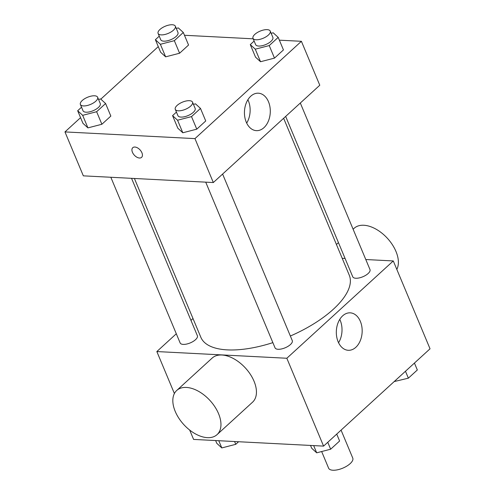 <?xml version="1.0" encoding="UTF-8"?>
<svg xmlns="http://www.w3.org/2000/svg" width="495" height="495" viewBox="0 0 495 495"><rect width="100%" height="100%" fill="white"/><g stroke="black" fill="none" stroke-linecap="round" stroke-linejoin="round"><path stroke-width="0.74" d="M321.651 451.533L328.618 468.19A13.087 5.433 -22.7 0 0 342.788 468.146A13.087 5.433 -22.7 0 0 352.762 458.085L341.067 430.13M365.786 259.529L393.284 260.945L430.037 348.802L323.582 446.113L193.595 439.418L189.678 430.05M393.284 260.945L286.828 358.256L156.841 351.561L174.395 393.519M156.841 351.561L176.307 333.766M190.965 320.37L192.988 318.514M134.411 178.478L200.846 337.299A80.45 33.388 -22.7 0 0 272.863 342.633M290.355 336.025A80.45 33.388 -22.7 0 0 349.278 275.208L283.635 118.274M342.212 258.31L345.077 258.458M205.728 182.154L275.034 347.824A9.343 3.88 -22.7 0 0 285.151 347.793A9.343 3.88 -22.7 0 0 292.273 340.61L222.608 174.067M110.837 177.266L180.137 342.93A9.343 3.88 -22.7 0 0 190.259 342.905A9.343 3.88 -22.7 0 0 197.381 335.721L131.546 178.33M300.317 103.022L369.988 269.571A9.343 3.88 157.3 0 1 365.774 275.269A9.343 3.88 157.3 0 1 355.818 278.246A9.343 3.88 157.3 0 1 352.743 276.785L285.665 116.424M286.828 358.256L323.582 446.113M360.372 321.397A18.754 12.907 -87 0 1 360.23 340.814A18.754 12.907 -87 0 1 348.282 350.293A18.754 12.907 -87 0 1 336.353 330.901A18.754 12.907 -87 0 1 350.213 312.84A18.754 12.907 -87 0 1 360.372 321.397M176.715 390.475L212.2 358.04A29.904 17.789 47.6 0 1 245.508 368.107A29.904 17.789 47.6 0 1 252.555 402.188L217.07 434.622A29.904 17.789 47.6 0 1 207.393 437.654A29.904 17.789 47.6 0 1 178.837 418.201A29.904 17.789 47.6 0 1 176.715 390.475A29.904 17.789 47.6 0 1 210.029 400.548A29.904 17.789 47.6 0 1 217.07 434.622M396.817 269.391A29.904 17.789 -132.4 0 0 390.58 242.135A29.904 17.789 -132.4 0 0 363.819 225.256A29.904 17.789 -132.4 0 0 354.142 228.282L353.108 229.222M339.774 319.362A18.754 12.907 -87 0 1 340.22 320.358A18.754 12.907 -87 0 1 338.568 342.732M279.366 40.169L301.406 41.302L319.782 85.233L213.326 182.544L83.339 175.849L64.963 131.917L80.567 117.655M100.819 99.142L158.276 46.617M193.452 104.358L195.488 103.832L200.487 108.417L205.734 120.966L196.775 129.164L182.81 132.771L177.816 128.186L182.81 132.771L177.563 120.217L172.563 115.632L176.43 112.105M176.269 28.425L178.311 27.899L183.305 32.484L188.558 45.039L179.592 53.231L165.633 56.838L160.634 52.253L165.633 56.838L160.38 44.29L155.387 39.705L159.248 36.172M301.406 41.302L194.956 138.619L64.963 131.917M184.474 35.275L253.199 38.82M98.555 99.47L100.596 98.938L105.596 103.523L110.843 116.078L101.883 124.27L87.918 127.877L82.925 123.292L87.918 127.877L82.671 115.329L77.672 110.744L81.539 107.211M271.161 33.32L273.203 32.794L278.196 37.379L283.449 49.927L274.484 58.119L260.525 61.727L255.525 57.142L260.525 61.727L255.272 49.178L250.278 44.593L254.139 41.06M194.956 138.619L213.326 182.544M268.494 101.753A18.754 12.907 -87 0 1 268.352 121.176A18.754 12.907 -87 0 1 256.404 130.649A18.754 12.907 -87 0 1 244.474 111.257A18.754 12.907 -87 0 1 258.334 93.196A18.754 12.907 -87 0 1 268.494 101.753M141.595 157.354A6.54 3.892 47.6 0 1 139.479 158.016A6.54 3.892 47.6 0 1 133.229 153.766A6.54 3.892 47.6 0 1 132.765 147.702A6.54 3.892 47.6 0 1 140.054 149.905A6.54 3.892 47.6 0 1 141.595 157.354A6.54 3.892 47.6 0 1 139.472 158.016A6.54 3.892 47.6 0 1 133.235 153.766A6.54 3.892 47.6 0 1 132.765 147.696M247.896 99.724A18.754 12.907 -87 0 1 248.342 100.714A18.754 12.907 -87 0 1 246.689 123.088M278.196 37.379L269.237 45.571L255.272 49.178M252.988 38.313L255.618 44.593A9.343 3.88 -22.7 0 0 265.735 44.562A9.343 3.88 -22.7 0 0 272.856 37.379L270.233 31.105A9.343 3.88 -22.7 0 0 267.158 29.638A9.343 3.88 -22.7 0 0 257.202 32.614A9.343 3.88 -22.7 0 0 252.988 38.313A9.343 3.88 -22.7 0 0 263.111 38.288A9.343 3.88 -22.7 0 0 270.233 31.105M250.278 44.593L255.525 57.142M283.449 49.927L274.484 58.119L260.525 61.727M269.237 45.571L274.484 58.119M200.487 108.417L191.522 116.61L177.563 120.217M175.279 109.358L177.903 115.632A9.343 3.88 -22.7 0 0 188.02 115.601A9.343 3.88 -22.7 0 0 195.148 108.417L192.524 102.143A9.343 3.88 -22.7 0 0 189.443 100.683A9.343 3.88 -22.7 0 0 179.487 103.653A9.343 3.88 -22.7 0 0 175.279 109.358A9.343 3.88 -22.7 0 0 185.396 109.327A9.343 3.88 -22.7 0 0 192.524 102.143M172.563 115.632L177.816 128.186M205.734 120.966L196.775 129.164L182.81 132.771M191.522 116.61L196.775 129.164M183.305 32.484L174.339 40.677L160.38 44.29M158.097 33.425L160.72 39.699A9.343 3.88 -22.7 0 0 170.843 39.674A9.343 3.88 -22.7 0 0 177.965 32.484L175.341 26.21A9.343 3.88 -22.7 0 0 172.266 24.75A9.343 3.88 -22.7 0 0 162.31 27.726A9.343 3.88 -22.7 0 0 158.097 33.425A9.343 3.88 -22.7 0 0 168.22 33.394A9.343 3.88 -22.7 0 0 175.341 26.21M155.387 39.705L160.634 52.253M188.558 45.039L179.592 53.231L165.633 56.838M174.339 40.677L179.592 53.231M105.596 103.523L96.63 111.722L82.671 115.329M80.388 104.464L83.011 110.744A9.343 3.88 -22.7 0 0 93.128 110.713A9.343 3.88 -22.7 0 0 100.256 103.529L97.633 97.255A9.343 3.88 -22.7 0 0 94.551 95.789A9.343 3.88 -22.7 0 0 84.596 98.765A9.343 3.88 -22.7 0 0 80.388 104.464A9.343 3.88 -22.7 0 0 90.505 104.439A9.343 3.88 -22.7 0 0 97.633 97.255M77.672 110.744L82.925 123.292M110.843 116.078L101.883 124.27L87.918 127.877M96.63 111.722L101.883 124.27M414.433 363.064L417.328 369.975L408.363 378.168L394.181 381.577M405.473 371.256L408.363 378.168M336.724 434.103L339.613 441.014L330.654 449.206L316.689 452.82L311.695 448.235L310.526 445.444M313.675 445.605L316.689 452.82M327.758 442.295L330.654 449.206M238.584 441.732L235.762 444.318L221.797 447.925L216.804 443.341L215.634 440.55M218.784 440.711L221.797 447.925M234.593 441.528L235.762 444.318M336.427 244.474L338.456 242.624"/></g></svg>
